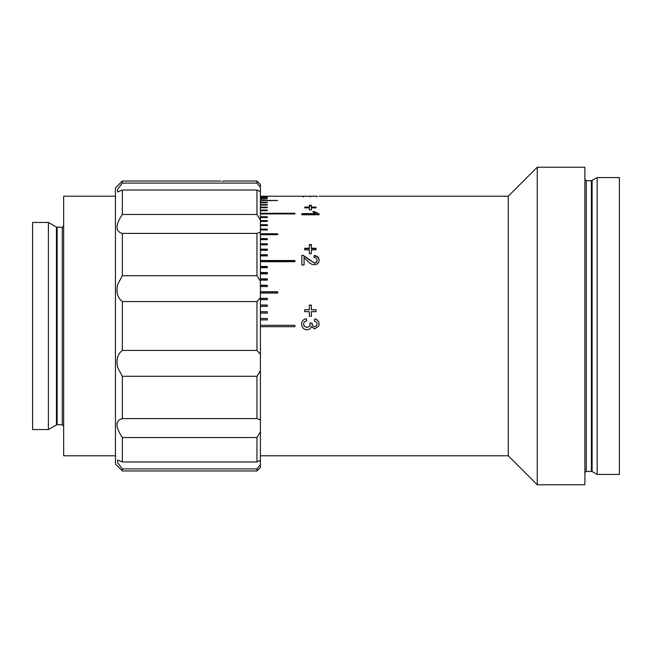 <?xml version="1.0" encoding="UTF-8"?>
<svg xmlns="http://www.w3.org/2000/svg" width="652" height="652" viewBox="0 0 652 652"><rect width="100%" height="100%" fill="white"/><g stroke="black" fill="none" stroke-linecap="round" stroke-linejoin="round"><path stroke-width="0.98" d="M314.451 321.192L314.671 318.991C317.467 319.537 318.942 321.208 319.097 324.011L318.738 326L314.712 328.893L311.289 326.546C310.678 328.657 309.26 329.733 307.027 329.773C304.5 329.651 302.789 328.388 301.884 326L301.615 324.101C301.794 321.004 303.416 319.211 306.481 318.73L306.709 320.939C304.761 321.224 303.734 322.3 303.604 324.174L304.077 326L307.051 327.581L309.855 326L310.026 322.911L312.015 323.139L312.308 325.079M312.846 325.976L314.639 326.693L316.367 326L317.108 324.077C317.011 322.398 316.122 321.428 314.451 321.159L314.671 318.95C317.467 319.496 318.942 321.183 319.097 323.995M310.026 322.927L312.015 323.156M317.108 196.252L260.417 196.219M301.615 196.219L303.604 196.252M304.712 207.059L309.358 207.059L309.358 205.274L311.354 205.274L311.354 207.059L316 207.059L316 207.874L311.354 207.874L311.354 209.871L309.358 209.871L309.358 207.874L304.712 207.874L304.712 207.059M301.835 214.769L301.835 213.644L315.283 213.644L312.74 211.704L314.786 211.704L319.097 214.043L319.097 214.769L301.835 214.769L301.835 214.239L315.283 214.239L315.283 213.644M304.712 248.233L309.358 248.233L309.358 244.565L311.354 244.565L311.354 248.233L316 248.233L316 249.838L311.354 249.838L311.354 253.644L309.358 253.644L309.358 249.838L304.712 249.838L304.712 248.233M319.097 260.197C319.015 262.968 317.426 264.516 314.329 264.834C311.395 264.386 309.032 262.992 307.255 260.653L304.052 257.711L304.052 265.03L301.835 265.03L301.835 255.307L303.376 255.502L314.313 262.886C316.114 262.691 317.043 261.786 317.108 260.156C317.043 258.404 316.008 257.475 314.011 257.361L314.231 255.494C317.426 255.845 319.048 257.41 319.097 260.197M304.712 309.7L309.358 309.7L309.358 305.103L311.354 305.103L311.354 309.7L316 309.7L316 311.68L311.354 311.68L311.354 316.301L309.358 316.301L309.358 311.68L304.712 311.68L304.712 309.7M537.248 484.778L537.248 167.222L584.885 167.222L584.885 484.778L537.248 484.778L508.25 455.789L508.25 196.211L319.024 196.211M260.417 196.358L267.32 196.358L260.417 196.431M260.417 196.855L267.32 196.855L260.417 197.002M260.417 197.703L267.32 197.703L260.417 197.923M260.417 198.909L267.32 198.909L260.417 199.194M260.417 200.457L277.679 200.457L260.417 200.816M260.417 202.356L267.32 202.356L267.32 202.78L260.417 202.78M260.417 204.589L267.32 204.589L267.32 205.087L260.417 205.087M260.417 207.157L267.32 207.157L267.32 207.719L260.417 207.719M260.417 210.05L267.32 210.05L267.32 210.677L260.417 210.677L267.32 210.661M260.417 213.261L294.932 213.261L294.932 213.946L260.417 213.946M260.417 216.774L267.32 216.774L267.32 217.532L260.417 217.532M260.417 220.596L267.32 220.596L267.32 221.411L260.417 221.411M260.417 224.704L267.32 224.704L267.32 225.576L260.417 225.576M260.417 229.088L267.32 229.088L267.32 230.009L260.417 230.009M260.417 233.742L277.679 233.742L277.679 234.72L260.417 234.72M260.417 238.64L267.32 238.64L267.32 239.667L260.417 239.667M260.417 243.791L267.32 243.791L267.32 244.859L260.417 244.859M260.417 249.154L267.32 249.154L267.32 250.27L260.417 250.27M260.417 254.736L267.32 254.736L267.32 255.894L260.417 255.894M260.417 260.507L294.932 260.507L294.932 261.705L260.417 261.705M260.417 266.464L267.32 266.464L267.32 267.695L260.417 267.695M260.417 272.585L267.32 272.585L267.32 273.84L260.417 273.84M260.417 278.844L267.32 278.844L267.32 280.132L260.417 280.132M260.417 285.242L267.32 285.242L267.32 286.554L260.417 286.554M260.417 291.746L277.679 291.746L277.679 293.074L260.417 293.074M260.417 298.339L267.32 298.339L267.32 299.692L260.417 299.692M260.417 305.014L267.32 305.014L267.32 306.383L260.417 306.383M260.417 311.746L267.32 311.746L267.32 313.123L260.417 313.123M260.417 318.518L267.32 318.518L267.32 319.896L260.417 319.896M260.417 325.307L294.932 325.307L294.932 326.693L260.417 326.693M309.855 326L310.262 324.346M311.99 323.457L312.87 326M316.367 326L317.108 324.077M597.167 177.572L619.4 177.572L619.4 474.428L597.167 474.428L597.167 177.572L591.413 180.677L586.262 180.677L584.885 179.3M267.32 318.551L260.417 318.551M267.32 311.819L260.417 311.819M267.32 305.12L260.417 305.12M267.32 298.486L260.417 298.486M277.679 291.917L260.417 291.917M267.32 285.454L260.417 285.454M267.32 279.089L260.417 279.089M267.32 272.862L260.417 272.862M267.32 266.774L260.417 266.774M294.932 260.857L260.417 260.857M267.32 255.111L260.417 255.111M267.32 249.561L260.417 249.561M267.32 244.223L260.417 244.223M267.32 225.576L260.417 225.242M267.32 217.532L260.417 217.352M294.932 213.946L260.417 213.856M301.835 255.307L303.376 255.502M310.36 196.977L310.36 196.285L317.108 196.219L303.604 196.219L310.36 196.285M317.108 196.904L317.108 196.219M303.604 196.904L303.604 196.219M303.278 196.244L303.278 196.937M309.358 205.918L311.354 205.918M311.354 207.059L311.354 207.695L316 207.874M304.712 207.874L309.358 207.695L309.358 207.059L309.358 207.695M319.097 214.769L314.786 212.307L313.351 212.307M309.358 244.997L311.354 244.997M311.354 248.648L311.354 248.233L311.354 248.648L316 248.648M309.358 248.648L309.358 248.233L309.358 248.648L304.712 248.648M303.376 255.877L308.29 258.877M308.29 259.235L314.313 262.886M314.011 257.727L314.231 255.869C317.426 256.212 319.048 257.776 319.097 260.547M314.313 263.221C316.114 263.025 317.043 262.12 317.108 260.507L317.1 260.327M309.358 305.209L311.354 305.209M311.354 309.7L316 309.79M304.712 309.79L309.358 309.7M303.604 324.174L304.077 326M318.738 326L314.712 328.91L311.289 326.554C310.678 328.673 309.26 329.749 307.027 329.79C304.5 329.667 302.789 328.404 301.884 326M301.615 324.109C301.794 321.028 303.416 319.252 306.481 318.771L306.709 320.971M267.32 239.105L260.417 239.105M277.679 234.231L260.417 234.231M267.32 230.009L260.417 229.602M267.32 221.411L260.417 221.15M115.445 455.789L63.668 455.789L63.668 196.211L115.445 196.211M48.395 326L48.395 222.446L32.6 222.446L32.6 429.554L48.395 429.554L48.395 326M256.961 468.902L260.417 464.648L260.417 467.525L256.961 470.972L256.961 468.902L122.348 468.902L122.348 470.972L115.445 464.069L115.445 187.931L122.348 181.028L122.348 183.098L117.539 189.39L117.629 192.006L122.348 190.025L122.348 214.459C115.208 225.25 115.208 231.558 122.348 233.392L122.348 275.714L117.629 284.549C115.958 292.235 117.531 297.907 122.348 301.566L122.348 350.434L256.961 350.434L256.961 301.566L122.348 301.566M222.446 181.24L223.832 181.24L222.446 181.24M122.348 275.714L256.961 275.714L256.961 233.392L122.348 233.392M256.961 301.566L260.417 297.63L260.417 281.24L256.961 275.714M260.417 297.63L260.417 354.37L256.961 350.434M256.961 376.285L122.348 376.285L122.348 418.608L256.961 418.608L256.961 376.285L260.417 370.76L260.417 354.37M122.348 350.434C117.531 354.077 115.966 359.749 117.629 367.451L122.348 376.285M122.348 461.975L256.961 461.975L256.961 437.541L122.348 437.541L122.348 461.975L117.629 459.994L117.539 462.602L122.348 468.902M260.417 464.648L260.417 460.255L256.961 461.975M256.961 437.541L260.417 431.893L260.417 460.255M122.348 418.608C115.208 420.418 115.208 426.726 122.348 437.541M260.417 431.893L260.417 419.896L256.961 418.608M260.417 370.76L260.417 419.896M256.961 233.392L260.417 232.104L260.417 281.24M122.348 214.459L256.961 214.459L256.961 190.025L122.348 190.025M260.417 232.104L260.417 220.107L256.961 214.459M256.961 181.028L260.417 184.475L260.417 187.352L256.961 183.098L256.961 181.028L223.832 181.028M256.961 190.025L260.417 191.745L260.417 187.352M260.417 191.745L260.417 220.107M122.348 183.098L256.961 183.098M122.348 181.028L221.069 181.028M592.106 180.498L592.106 471.502L586.262 471.323L586.262 180.677M591.413 471.323L591.413 180.677M63.668 426.098L62.282 424.721L62.282 227.279L56.439 227.092L48.395 222.446M62.282 424.721L57.131 424.721L57.131 227.279M57.131 424.721L56.439 424.908L56.439 227.092M508.25 196.211L537.248 167.222M586.262 471.323L584.885 472.7M592.106 471.502L597.167 474.428M508.25 455.789L260.417 455.789M56.439 424.908L48.395 429.554M62.282 227.279L63.668 225.902M256.961 470.972L122.348 470.972"/></g></svg>
